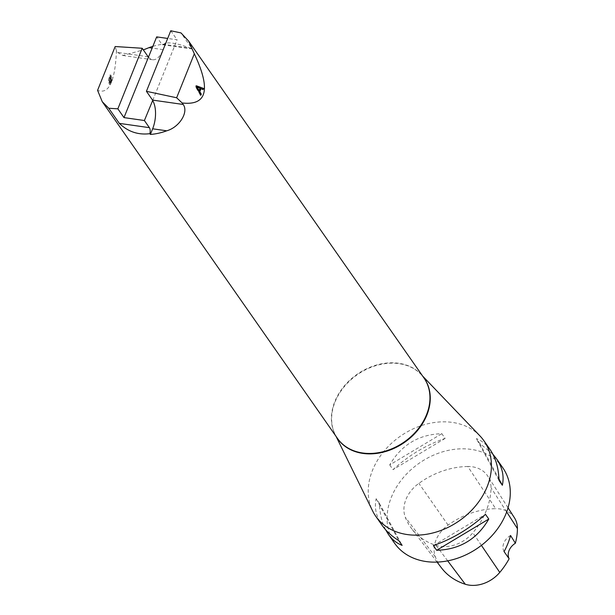 <?xml version="1.0" encoding="UTF-8"?>
<svg xmlns="http://www.w3.org/2000/svg" width="615" height="615" viewBox="0 0 615 615"><rect width="100%" height="100%" fill="white"/><g stroke="black" fill="none" stroke-linecap="round" stroke-linejoin="round"><path stroke-width="0.46" stroke-dasharray="3.08 2.31" d="M148.146 56.765L117.503 52.39L116.458 50.884C115.09 81.564 108.794 94.71 97.577 90.328M117.503 52.39L122.816 55.488L143.349 49.892M152.866 46.348A52.767 41.236 145.1 0 1 165.389 44.011L164.866 43.258C175.352 41.236 189.981 48.739 191.757 48.324L181.002 32.933M191.734 48.916L191.757 48.324L161.676 44.026L156.679 36.877M479.946 435.904A65.959 51.545 -34.9 0 0 452.371 422.413A65.959 51.545 -34.9 0 0 386.174 448.696A65.959 51.545 -34.9 0 0 372.598 510.896M502.747 467.707A65.959 51.545 -34.9 0 0 471.221 449.396A65.959 51.545 -34.9 0 0 402.479 478.647A65.959 51.545 -34.9 0 0 394.607 543.253M385.597 529.73C381.854 522.412 379.801 513.648 379.447 503.431L376.142 498.704C374.204 507.844 376.172 516.7 382.053 525.279M490.193 449.734C486.442 444.414 481.837 440.709 476.364 438.61L479.662 443.338L492.907 454.239M389.726 464.925L393.023 469.645C408.752 455.354 426.126 444.937 445.129 438.403L441.831 433.683C418.761 434.405 401.395 444.822 389.726 464.925L441.831 433.683M467.8 466.501A73.869 57.733 -34.9 0 0 418.884 483.359A31.657 24.738 -34.9 0 0 405.293 517.23A73.869 57.733 -34.9 0 0 411.589 528.577A73.869 57.733 -34.9 0 0 436.066 545.405A31.657 24.738 -34.9 0 0 472.858 532.774A73.869 57.733 -34.9 0 0 491.008 487.741A31.657 24.738 -34.9 0 0 487.826 476.218A31.657 24.738 -34.9 0 0 467.8 466.501L495.675 508.69A71.878 56.18 -34.9 0 0 448.081 525.095A29.674 23.186 -34.9 0 0 435.343 556.836A71.878 56.18 -34.9 0 0 441.47 567.883M514.44 517.799A29.674 23.186 -34.9 0 0 495.675 508.69M504.069 551.601A13.192 10.309 145.1 0 1 510.55 535.496M498.996 479.054L479.662 443.338M499.057 480.538L476.364 438.61M445.129 438.403L393.023 469.645M379.447 503.431L402.133 545.359M376.142 498.704L398.835 540.639M433.367 545.567L485.481 514.325M109.216 81.203L108.94 83.24L109.555 84.17L111.623 79.758L110.17 74.83C108.386 78.805 108.063 80.934 109.216 81.203L108.755 81.503L109.985 81.411L109.216 81.203M116.458 50.884L115.182 46.532M152.735 100.368L177.089 39.791L167.68 38.445M170.77 30.75L177.089 39.791M164.866 43.258A5.274 2.529 -81.9 0 1 162.729 44.764A5.274 2.529 -81.9 0 1 161.676 44.026M148.561 57.057A21.102 10.101 98.1 0 0 152.605 59.74A21.102 10.101 98.1 0 0 163.129 49.646L165.389 44.011M110.846 82.733L111.838 80.327L111.338 78.635L110.569 78.428L111.069 80.127L109.608 83.04L110.846 82.733L110.085 82.533M111.838 80.327L111.069 80.127M111.338 78.635C110.031 81.787 109.778 83.294 110.592 83.148L109.824 82.948C109.139 82.495 109.385 80.988 110.569 78.428M110.731 76.567L109.962 76.36L110.4 77.851L111.169 78.051L110.731 76.567L109.839 80.75L111.169 78.051M110.946 75.038L112.384 79.958L110.123 84.401L109.985 81.411C108.717 81.695 109.04 79.573 110.946 75.038L110.17 74.83M112.384 79.958L111.623 79.758M110.4 77.851L108.955 80.442L109.962 76.36M198.776 90.812L199.752 88.383L196.4 86.946M199.752 88.383L200.282 88.376M200.767 94.157L200.359 95.164L200.882 95.164M202.696 89.344L203.15 89.529M202.627 89.529L200.505 88.683M200.359 95.164L195.585 86.853L196.001 85.831L196.531 85.831M196.001 85.831L196.462 86M195.585 86.853L196.124 86.853M422.636 376.072L423.927 377.918A52.767 41.236 -34.9 0 0 377.595 364.718A52.767 41.236 -34.9 0 0 334.814 401.587A52.767 41.236 -34.9 0 0 337.42 438.349L335.129 434.467A52.798 41.267 145.1 0 1 335.052 401.964A52.798 41.267 145.1 0 1 398.997 363.626A52.798 41.267 145.1 0 1 421.067 374.427A52.798 41.267 145.1 0 1 423.328 377.049M448.081 525.095L418.884 483.359M435.343 556.836L405.293 517.23M447.697 560.865L436.066 545.405M481.414 545.374L472.858 532.774M506.668 511.957L491.008 487.741M336.812 437.488A52.798 41.267 145.1 0 1 335.129 434.467L336.128 436.504M163.129 49.646L152.174 48.078M111.284 82.694L110.523 82.495M437.08 562.11L411.589 528.577M508.036 507.79L487.826 476.218M162.729 44.764L191.734 48.908M122.816 55.488L152.605 59.74M109.355 84.201L110.123 84.401M109.063 80.55L109.839 80.75"/><path stroke-width="0.92" d="M123.984 117.603L144.394 120.517L152.735 100.368A21.102 10.101 98.1 0 0 152.551 100.091L146.424 91.32L170.77 30.75L181.002 32.933L188.582 41.02L194.317 53.782C211.106 89.413 207.047 105.803 182.14 102.966L183.185 104.465C188.843 112.053 179.442 127.236 166.719 130.811A52.767 41.236 145.1 0 1 150.383 134.431L149.852 133.67C138.183 135.139 127.997 131.702 119.31 123.369L108.747 108.248L117.857 108.832L123.984 117.603L156.679 36.877L167.68 38.445M117.857 108.832L142.203 48.262L115.182 46.532L97.577 90.328L102.259 101.721L108.747 108.248M143.349 49.892L149.061 47.632A52.767 41.236 145.1 0 1 152.866 46.348M336.128 436.504L372.598 510.896A65.959 51.545 -34.9 0 0 375.757 516.262A65.959 51.545 -34.9 0 0 459.344 520.751A65.959 51.545 -34.9 0 0 483.897 440.724A65.959 51.545 -34.9 0 0 479.946 435.904L422.636 376.072M375.757 516.262L382.053 525.279C386.128 531.068 391.724 536.188 398.835 540.639L402.133 545.359C396.667 543.26 392.055 539.555 388.311 534.235L394.607 543.253A65.959 51.545 -34.9 0 0 478.193 547.734A65.959 51.545 -34.9 0 0 502.747 467.707L496.451 458.698C502.332 467.269 504.3 476.125 502.355 485.266L499.057 480.538C498.596 467.954 495.636 457.691 490.193 449.734L483.897 440.724M388.311 534.235L385.597 529.73M492.907 454.239L496.451 458.698M485.481 514.325L488.779 519.045C477.109 539.155 459.743 549.564 436.665 550.294L433.367 545.567C452.379 539.032 469.752 528.616 485.481 514.325M437.08 562.11L441.47 567.883A71.878 56.18 -34.9 0 0 465.286 584.25A29.674 23.186 -34.9 0 0 499.772 572.411A71.878 56.18 -34.9 0 0 509.128 558.766L504.069 551.601A72.247 56.465 145.1 0 0 510.55 535.496L515.385 543.23A71.878 56.18 -34.9 0 0 517.423 528.6A29.674 23.186 -34.9 0 0 514.44 517.799L508.036 507.79M515.385 543.23A13.192 10.309 -34.9 0 0 509.128 558.766M502.355 485.266L498.996 479.054M436.665 550.294L488.779 519.045M146.424 91.32L176.636 97.762L194.317 53.782M182.14 102.966L176.636 97.762M200.882 95.164L201.29 94.157L199.829 91.681L201.036 88.683L203.15 89.529L203.588 88.445L196.531 85.831L196.124 86.853L200.882 95.164M149.852 133.67A5.274 2.529 98.1 0 0 149.391 127.666L144.394 120.517M142.203 48.262L148.146 56.765A21.102 10.101 98.1 0 0 148.338 57.026M152.505 100.33A21.102 10.101 -81.9 0 1 152.651 128.796L150.383 134.431M199.306 90.812L196.938 86.946L200.282 88.376L199.306 90.812L198.776 90.812L197.369 88.399L197.899 88.391M196.938 86.946L196.4 86.946L197.369 88.399M201.036 88.683L200.505 88.683L199.298 91.689L200.767 94.157L201.29 94.157M200.767 94.157L200.359 95.164M199.298 91.689L199.829 91.681M196.001 85.831L203.588 88.445M203.058 88.445L202.627 89.529M102.259 101.721L337.42 438.349A52.767 41.236 -34.9 0 0 413.518 434.175A52.767 41.236 -34.9 0 0 423.927 377.918L188.582 41.02M465.286 584.25L447.697 560.865M499.772 572.411L481.414 545.374M517.423 528.6L506.668 511.957M423.328 377.049A52.798 41.267 145.1 0 1 404.578 442.346A52.798 41.267 145.1 0 1 336.812 437.488M119.31 123.369L149.391 127.666M152.174 48.078L149.061 47.632M152.651 128.796L166.719 130.811M152.551 100.091L183.185 104.465"/></g></svg>
